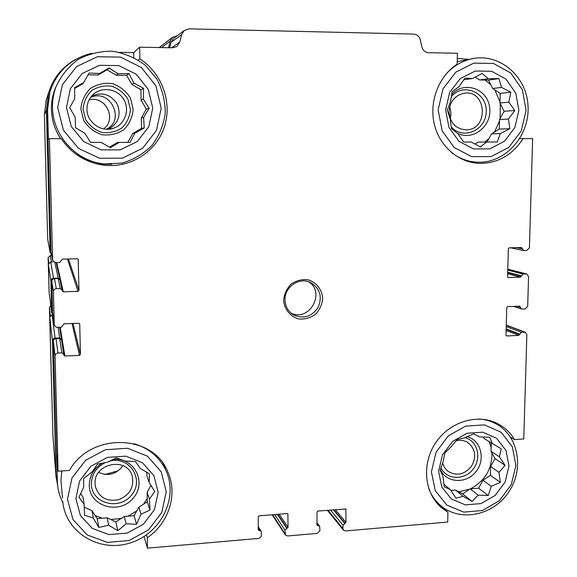<?xml version="1.0" encoding="UTF-8"?>
<svg xmlns="http://www.w3.org/2000/svg" width="577" height="577" viewBox="0 0 577 577"><rect width="100%" height="100%" fill="white"/><g stroke="black" fill="none" stroke-linecap="round" stroke-linejoin="round"><path stroke-width="0.87" d="M486.699 142.014L480.41 146.89L471.135 142.029L463.634 142.021L457.749 133.554L451.466 128.57L450.161 118.79L447.247 110.092L450.5 101.689L452.209 91.584L458.722 86.911L465.019 78.14L472.563 78.501L482.134 73.409L488.236 78.717L498.896 78.595L501.5 87.401L510.804 92.197L508.849 102.165L514.771 110.51L508.402 119.042L509.823 128.693L500.309 133.597L497.28 141.985L478.21 142.086L474.958 144.099M475.188 77.066L479.653 79.979L488.503 80.095L492.7 88.505L500.187 93.395L499.942 102.98L504.103 111.296L499.516 119.547L499.278 129.082L491.582 133.835L487.031 142.014M463.778 79.77L472.563 78.501M445.603 109.969L448.942 127.394L458.931 141.293L473.501 148.931L489.743 148.895L504.471 141.257L514.85 127.546L518.889 110.431L515.788 93.193L506.101 79.208L491.647 71.267L475.275 71.014L460.251 78.595L449.634 92.515L445.603 109.969M119.237 142.368L110.517 147.654L100.953 142.382L90.56 142.382L84.79 133.2L75.573 127.791L75.154 117.181L69.709 107.726L74.729 98.617L74.649 87.639L83.679 82.583L89.074 73.048L99.561 73.474L109.003 67.927L118.004 73.726L128.959 73.589L134.008 83.167L143.615 88.36L143.341 99.179L149.154 108.224L143.623 117.47L144.214 127.935L134.816 133.251L130.113 142.339L117.456 142.447L109.5 147.099M88.065 74.822L98.155 74.96L107.106 69.824L116.229 75.198L126.594 75.335L131.917 84.437L140.911 89.738L141.069 100.124L146.327 109.125L141.351 118.054L141.509 128.368L132.724 133.511L127.791 142.346M74.649 88.44L82.598 83.881L83.679 82.583M66.485 107.582L71.274 126.507L83.715 141.589L101.242 149.876L120.341 149.832L137.283 141.545L148.823 126.688L152.754 108.123L148.282 89.435L136.208 74.245L118.826 65.598L99.532 65.302L82.208 73.517L70.38 88.634L66.485 107.582M150.994 485.372L147.135 492.304L147.286 501.759L138.884 507.133L134.116 515.694L124.286 516.48L115.826 521.896L107.156 517.85L97.21 518.644L92.039 510.789L84.184 507.125M146.825 472.267L146.883 475.888L149.169 482.372L154.737 491.626L149.421 499.098L150.006 510.046L141.004 514.215L136.533 524.327L126.125 523.765L117.823 530.703L108.664 525.185L98.775 527.414L93.258 518.016L84.502 515.218L84.076 504.103L78.926 497.316L83.687 487.154L83.658 478.564L92.241 471.798L97.426 464.11L107.394 462.235L116.431 457.886L124.993 461.037L135.48 461.506L140.261 468.437L149.457 473.883L149.169 482.372M84.076 504.103L83.03 497.122L80.65 493.508M75.876 498.607L80.427 515.535L92.277 528.366L108.988 534.598L127.214 533.076L143.399 524.19L154.427 509.7L158.185 492.412L153.929 475.657L142.411 462.704L125.836 456.155L107.43 457.388L90.899 466.245L79.612 480.98L75.876 498.607M491.222 443.114L491.013 451.25L495.023 458.578L490.623 466.512L490.392 475.304L482.999 480.259L478.593 488.2L470.14 488.878L462.696 493.862L455.426 490.053L450.832 490.414M483.194 436.948L484.031 438.484L501.225 448.827L499.393 456.796L505.063 465.329L498.975 472.332L500.324 482.415L491.215 486.332L488.279 495.593L478.145 495.116L472.065 501.406L463.187 496.328L455.945 498.232L450.312 489.592L444.247 486.837L443.013 476.616L440.179 470.205L443.324 460.893L444.932 452.837L451.207 446.692L457.215 439.501L464.499 437.9L473.659 433.825L479.552 436.876L489.765 437.272L492.311 443.821M438.578 471.301L441.802 487.024L451.402 499.004L465.408 504.882L481.016 503.584L495.16 495.419L505.127 482.033L508.993 466L505.993 450.421L496.66 438.347L482.769 432.195L467.038 433.248L452.62 441.376L442.436 454.979L438.578 471.301M478.304 163.356L480.302 163.428C459.22 163.154 439.717 146.818 434.351 124.329C428.913 101.877 438.585 76.315 457.172 64.162L457.395 53.257L428.545 52.709C425.17 52.413 422.97 50.524 421.946 47.026L420.287 39.813C419.263 36.301 417.056 34.389 413.651 34.079L189.054 28.85L184.214 30.509L173.828 38.334M519.74 138.639L532.636 138.588L529.412 247.764L526.916 250.447L523.685 250.533L522.135 248.384L518.384 247.605M510.522 437.193L514.475 439.587L523.772 438.946L526.851 334.61L525.358 332.273L506.274 325.096M435.462 501.334L447.918 512.253L447.716 522.048L345.479 530.941L343.488 530.14L342.954 528.604L342.983 525.193L345.118 523.31L333.794 509.729M45.064 140.42L47.552 234.06M91.931 53.25C70.928 58.392 56.943 71.238 49.961 91.786L47.602 109.616L48.374 139.093L49.413 138.675L61.22 138.675C71.699 153.778 85.85 162.606 103.665 165.159C129.912 168.441 155.79 152.198 164.142 127.596C172.631 103.038 162.382 73.43 139.85 58.868L139.67 47.177L133.698 52.601L119.655 52.348M138.35 60.073L139.85 58.868M133.777 57.44L133.698 52.601M146.457 534.922L147.286 537.721C168.801 523.166 177.932 494.381 167.943 472.21C153.662 433.983 90.834 431.921 69.42 470.443L58.082 471.229L56.618 453.926L57.332 481.124L53.365 341.317C53.488 339.709 54.382 338.786 56.034 338.562L59.683 338.41L61.523 339.853L63.896 355.252L64.884 356.023L79.496 355.36L72.046 323.495M144.07 536.516L147.452 548.15L147.286 537.721M50.343 315.424L49.42 307.476L51.923 398.368M49.42 307.476L50.769 305.399M48.886 284.23L48.093 257.825L50.314 255.546L51.692 255.517M62.879 502.682C59.842 496.819 58.039 490.551 57.484 483.879L56.885 475.535M58.133 488.834L55.991 475.599L52.442 340.913C52.565 339.305 53.452 338.389 55.111 338.158L59.669 337.971L61.515 339.413L61.544 339.976M79.496 355.36L80.448 354.372L79.713 323.913L78.753 323.235L64.083 323.805L61.22 327.253L56.373 327.303L54.433 325.551L52.601 312.135L51.793 281.417C51.916 279.78 52.817 278.864 54.483 278.648L58.154 278.547L59.986 279.924L62.294 291.082L63.282 291.825L78.01 291.349L67.444 258.994M52.933 314.753L51.692 312.611L50.863 280.992C50.985 279.362 51.887 278.446 53.553 278.229L58.147 278.1L59.979 279.477L60.03 280.112M525.358 332.273L521.327 332.294L518.838 335.396L506.786 335.944L506 335.122L506.75 307.534L507.58 306.632L519.675 306.163L521.507 309.027L525.207 308.962L527.688 306.286L528.561 276.477L526.808 274.01L526.231 273.952L523.007 274.053L520.504 277.169L508.373 277.559L507.587 276.708L508.344 248.737L509.181 247.843L521.348 247.533L522.135 248.384M147.452 548.15L259.311 538.363L261.215 536.523L261.352 532.182L261.114 531.338L258.265 529.845L258.236 516.797L259.116 515.852L287.173 513.552L287.894 513.876L288.024 527.313L284.973 530.162L285.37 534.958L287.577 535.968L317.357 533.379L319.939 530.595L319.629 526.181L317.134 525.344L316.968 524.854L317.033 511.965L317.898 511.034L345.883 509.037L345.976 522.387L345.118 523.31M49.413 138.675L52.63 260.357L55.623 262.679L59.582 262.571L62.467 259.116L77.253 258.748L78.176 259.311L78.97 290.368L78.01 291.349M56.128 478.21L52.918 435.729L49.759 317.011L52.68 314.573M51.714 312.885L49.095 292.128L48.36 264.345L50.718 261.929L53.466 261.857M56.214 262.658L59.979 279.477M51.512 254.572L50.156 252.733L47.689 239.152L44.386 114.773L46.239 99.893L47.797 95.277M50.156 252.733L46.362 110.25L48.49 93.222C53.041 78.155 62.157 66.838 75.854 59.287M168.542 47.725L170.222 41.039L172.537 37.317L177.29 35.731M52.63 260.357L51.021 251.817L47.307 110.257L49.622 92.731L50.653 89.615M169.681 47.747L171.016 42.431L173.381 38.673M139.67 47.177L172.386 47.797L176.432 46.701M184.214 30.509L181.676 34.555L179.779 42.078L176.988 46.319M468.971 59.381L457.287 58.421M57.484 483.879L57.332 481.124M58.082 471.229L55.075 355.995C55.212 354.264 56.171 353.275 57.945 353.023L61.869 352.85L63.845 354.401M54.288 324.974L53.401 291.659C53.531 289.906 54.498 288.918 56.294 288.688L60.239 288.565L62.215 290.043M283.653 300.062C284.245 309.236 290.267 316.694 298.864 318.966C304.807 319.449 310.296 317.956 315.33 314.487C319.579 310.037 322.038 304.771 322.702 298.677C322.168 289.575 316.261 282.088 307.678 279.708C301.713 279.167 296.181 280.638 291.082 284.108C286.783 288.594 284.302 293.909 283.653 300.062M480.302 163.428C498.384 163.053 512.628 154.773 523.029 138.588M514.475 439.587C510.681 433.226 505.618 428.206 499.293 424.535C479.559 413.017 450.868 420.727 436.241 441.96C421.405 463.042 423.965 492.967 441.528 507.76L447.918 512.253M93.928 163.111L99.684 164.128L111.808 164.279M56.315 85.908L54.563 90.156C52.312 96.431 51.259 102.93 51.418 109.637C51.771 120.153 54.851 129.832 60.664 138.675M74.202 152.811C80.549 157.406 87.502 160.529 95.068 162.18M62.54 498.023L60.982 480.865L61.753 470.969M163.933 465.646L163.702 464.449M103.593 128.873C117.383 119.251 105.411 95.14 89.053 99.951M106.449 129.205C125.851 119.994 110.034 88.065 90.531 97.506M62.734 501.29C65.288 532.174 98.999 552.716 129.551 543.137C160.262 534.223 178.423 498.831 166.349 471.438C160.031 457.496 149.227 448.25 133.929 443.684M67.487 499.235L72.983 519.574L87.242 534.958L107.315 542.394L129.161 540.541L148.541 529.866L161.748 512.506L166.263 491.799L161.185 471.719L147.409 456.162L127.531 448.257L105.425 449.707L85.547 460.331L71.966 478.044L67.487 499.235M52.536 107.675C52.795 136.042 76.763 161.56 104.415 163.976L122.136 163.053C133.597 159.692 143.529 153.828 151.931 145.476C159.028 135.97 163.464 125.303 165.246 113.46C165.31 101.422 162.555 89.983 156.98 79.121L145.339 65.302C135.53 57.902 124.582 53.221 112.486 51.245C100.261 51.064 88.771 53.82 78.018 59.525C68.252 66.781 60.866 75.991 55.846 87.149C53.473 93.755 52.37 100.6 52.536 107.675M57.686 107.531L63.47 130.265L78.443 148.354L99.489 158.257L122.389 158.156L142.678 148.21L156.49 130.409L161.207 108.18L155.877 85.771L141.437 67.538L120.593 57.116L97.426 56.726L76.582 66.571L62.359 84.74L57.686 107.531M95.068 483.67L95.385 486.606C98.941 497.475 106.666 501.853 118.559 499.732C129.767 495.131 134.311 487.233 132.205 476.032C127.156 456.501 93.669 463.208 95.068 483.67M98.645 472.419C108.353 476.494 116.446 474.236 122.93 465.646M105.411 462.545C96.337 467.139 91.649 474.272 91.361 483.937C91.382 503.57 119.518 510.991 131.686 494.886C144.639 479.364 129.45 455.816 109.58 461.11M102.1 463.136C93.726 468.502 89.457 475.91 89.291 485.358C89.327 506.274 118.631 515.045 132.717 498.723C147.561 483.064 134.376 456.703 112.789 459.537M84.17 506.757L84.66 507.349M95.205 515.6L102.129 518.247M110.748 519.524L121.213 518.449M127.95 516.191L136.778 510.919M143.565 504.132L147.236 498.528M86.947 109.255C86.824 122.389 101.415 132.71 113.481 128.224C125.05 124.517 130.229 109.652 123.593 99.165C117.21 88.512 101.314 86.276 92.709 94.953C88.844 98.891 86.925 103.658 86.947 109.255M108.224 129.198C118.314 123.651 121.358 115.357 117.347 104.307C110.935 94.376 102.36 91.642 91.628 96.107M83.066 109.226L85.663 119.583C89.659 125.8 95.126 130.092 102.057 132.465C109.284 133.323 115.905 131.808 121.927 127.935C126.962 122.858 129.803 116.72 130.445 109.515L127.95 99.222C124.033 92.998 118.624 88.663 111.707 86.211C104.451 85.266 97.773 86.73 91.664 90.611C86.557 95.732 83.687 101.934 83.066 109.226M80.867 109.067L83.737 120.506C88.158 127.373 94.195 132.111 101.855 134.722C109.832 135.667 117.138 134.001 123.781 129.717C129.335 124.113 132.472 117.333 133.186 109.385L130.431 98.032C126.118 91.159 120.139 86.362 112.501 83.643C104.495 82.598 97.116 84.22 90.365 88.505C84.718 94.159 81.552 101.011 80.867 109.067M146.089 109.565L146.068 108.678M140.925 90.409L140.341 89.406M126.803 75.688L126.204 75.327M428.812 488.777C431.445 495.434 435.375 501.016 440.612 505.51C459.919 522.235 492.643 515.744 508.279 492.708C524.305 469.952 519.04 436.883 496.927 424.383C491.315 421.174 485.192 419.378 478.549 418.996M431.416 471.842L435.31 490.731L446.865 505.084L463.684 512.109L482.394 510.522L499.336 500.728L511.272 484.68L515.91 465.48L512.333 446.807L501.168 432.303L484.514 424.881L465.625 426.122L448.286 435.873L436.046 452.217L431.416 471.842M451.38 152.465C459.508 158.762 468.567 162.022 478.564 162.238C506.101 162.844 530.068 135.206 528.005 105.533C526.498 75.796 498.997 52.565 471.459 58.883C462.177 61.003 454.07 65.648 447.132 72.825M438.138 109.918L442.177 130.856L454.2 147.524L471.697 156.655L491.164 156.576L508.806 147.402L521.233 130.979L526.087 110.474L522.394 89.817L510.796 73.027L493.479 63.448L473.804 63.117L455.743 72.204L442.977 88.937L438.138 109.918M442.602 462.761C443.482 466.346 445.321 469.224 448.113 471.38C456.623 476.299 464.384 474.64 471.395 466.404C476.66 456.948 475.549 449.036 468.055 442.674C464.435 440.388 460.424 439.761 456.025 440.799M440.9 467.759C446.548 479.826 464.261 480.634 472.952 469.397C481.968 458.441 477.669 440.907 465.026 437.633M440.366 469.555C446.389 483.1 466.065 484.254 475.794 471.842C485.892 459.746 481.153 440.215 467.096 436.63M458.809 491.828L469.728 489.152M470.392 488.856C484.846 481.168 492.03 469.202 491.95 452.959M491.114 447.37L489.231 441.831M449.043 111.411C450.002 123.089 455.866 129.226 466.627 129.839C489.224 129.342 486.562 89.255 464.059 93.243C454.979 95.349 449.973 101.408 449.043 111.411M450.226 118.537C451.25 114.621 451.041 110.791 449.613 107.055M451.142 126.702C462.884 140.723 486.505 130.178 486.231 111.224C486.808 92.233 463.122 82.194 451.228 96.698M456.508 132.638C471.798 142.13 492.369 126.543 489.671 107.668C487.738 88.642 463.944 80.275 451.603 94.614M484.68 142.029L488.863 138.718M494.547 132.003L499.48 121.083M500.1 118.501L500.295 103.68M499.971 102.064L494.907 89.94M490.868 84.833L485.142 80.052M105.129 474.431L118.256 470.753M290.974 313.087C309.229 322.363 325.991 292.489 308.58 281.727M285.002 299.73C285.204 306.3 287.966 311.313 293.289 314.775C303.43 319.333 311.746 316.816 318.237 307.224C322.507 296.455 319.889 288.19 310.383 282.42C299.319 276.888 284.555 286.906 285.002 299.73M491.013 451.25L499.393 456.796M495.023 458.578L505.063 465.329M490.623 466.512L498.975 472.332M490.392 475.304L500.324 482.415M482.999 480.259L491.215 486.332M478.593 488.2L488.279 495.593M470.14 488.878L478.145 495.116M462.696 493.862L472.065 501.406M455.426 490.053L463.187 496.328M443.872 484.319L450.312 489.592M147.135 492.304L149.421 499.098M147.286 501.759L150.006 510.046M138.884 507.133L141.004 514.215M134.116 515.694L136.533 524.327M124.286 516.48L126.125 523.765M115.826 521.896L117.823 530.703M107.156 517.85L108.664 525.185M97.21 518.644L98.775 527.414M92.039 510.789L93.258 518.016M98.155 74.96L99.561 73.474M107.106 69.824L109.003 67.927M116.229 75.198L118.004 73.726M126.594 75.335L128.959 73.589M131.917 84.437L134.008 83.167M140.911 89.738L143.615 88.36M141.069 100.124L143.341 99.179M146.327 109.125L149.154 108.224M141.351 118.054L143.623 117.47M141.509 128.368L144.214 127.935M132.724 133.511L134.816 133.251M479.653 79.979L488.236 78.717M488.503 80.095L498.896 78.595M492.7 88.505L501.5 87.401M500.187 93.395L510.804 92.197M499.942 102.98L508.849 102.165M504.103 111.296L514.771 110.51M499.516 119.547L508.402 119.042M499.278 129.082L509.823 128.693M491.582 133.835L500.309 133.597M47.552 233.88L47.444 233.339M522.12 248.824L516.516 247.656M508.373 277.559L507.948 277.443M520.504 277.169L507.666 273.736M521.334 276.275L507.695 272.661M521.348 275.842L507.702 272.236M520.44 307.426L516.927 306.272M520.454 307L518.103 306.228M506.786 335.944L506.224 335.72M518.838 335.396L506.13 330.477M519.661 334.509L506.159 329.308M519.675 334.076L506.173 328.89M344.693 523.346L333.383 509.765M345.976 522.387L335.259 509.606M346.077 509.578L345.399 508.791M317.819 525.633L316.968 524.507M318.252 525.597L316.975 523.909M286.719 528.287L277.378 514.352M287.151 528.251L277.797 514.323M288.024 527.313L279.174 514.208M288.038 514.345L287.512 513.595M259.152 530.638L258.265 529.145M259.592 530.595L258.265 528.373M64.884 356.023L60.188 327.289M80.448 354.372L73.041 323.459M79.749 324.151L79.626 323.719M48.886 284.122L48.771 283.271M48.879 262.823L48.093 257.825M51.461 261.908L50.314 255.546M63.282 291.825L56.734 262.65M78.97 290.368L68.432 258.965M78.263 259.679L77.996 259.044M50.105 252.293L47.689 239.152M46.362 110.25L44.386 114.773M170.222 41.039L161.517 47.595M55.991 475.599L52.918 435.729M52.442 340.913L49.759 317.011M55.111 338.158L52.103 314.595M59.669 337.971L58.061 327.375M51.692 312.611L49.095 292.128M50.863 280.992L48.36 264.345M53.553 278.229L50.718 261.929M58.147 278.1L54.909 262.614M52.572 259.852L51.021 251.817M47.602 109.616L47.307 110.257M179.779 42.078L171.607 47.783M181.676 34.555L171.016 42.431M523.007 274.053L507.76 270.094M526.231 273.952L507.789 269.199M521.327 332.294L506.231 326.568M524.529 332.15L506.267 325.277M342.954 528.604L327.931 510.212M342.983 525.193L330.462 510.003M284.973 533.61L272.582 514.749M284.973 530.162L274.652 514.576M55.075 355.995L53.365 341.317M57.945 353.023L56.034 338.562M61.869 352.85L59.683 338.41M54.26 324.663L52.601 312.135M53.401 291.659L51.793 281.417M56.294 288.688L54.483 278.648M60.239 288.565L58.154 278.547M48.49 93.222L46.239 99.893M172.537 37.317L159.202 47.545M61.515 339.413L59.575 327.318M49.961 91.786L49.622 92.731M523.368 250.505L510.609 247.807M526.808 274.01L507.789 269.113M521.507 309.027L513.595 306.401M343.488 530.14L327.289 510.263M319.629 526.181L316.975 522.697M285.37 534.958L272.149 514.785M261.114 531.338L258.258 526.563M99.684 164.128L103.665 165.159M163.017 463.461L166.349 471.438M54.563 90.156L55.846 87.149M109.385 129.111L113.481 128.224M440.691 507.024L441.528 507.76M434.762 500.389L439.789 504.796M491.287 421.015L496.927 424.383M469.389 161.906L476.624 162.166M457.222 61.703L471.459 58.883M465.942 129.861L466.627 129.839M292.532 314.292L293.289 314.775"/></g></svg>
